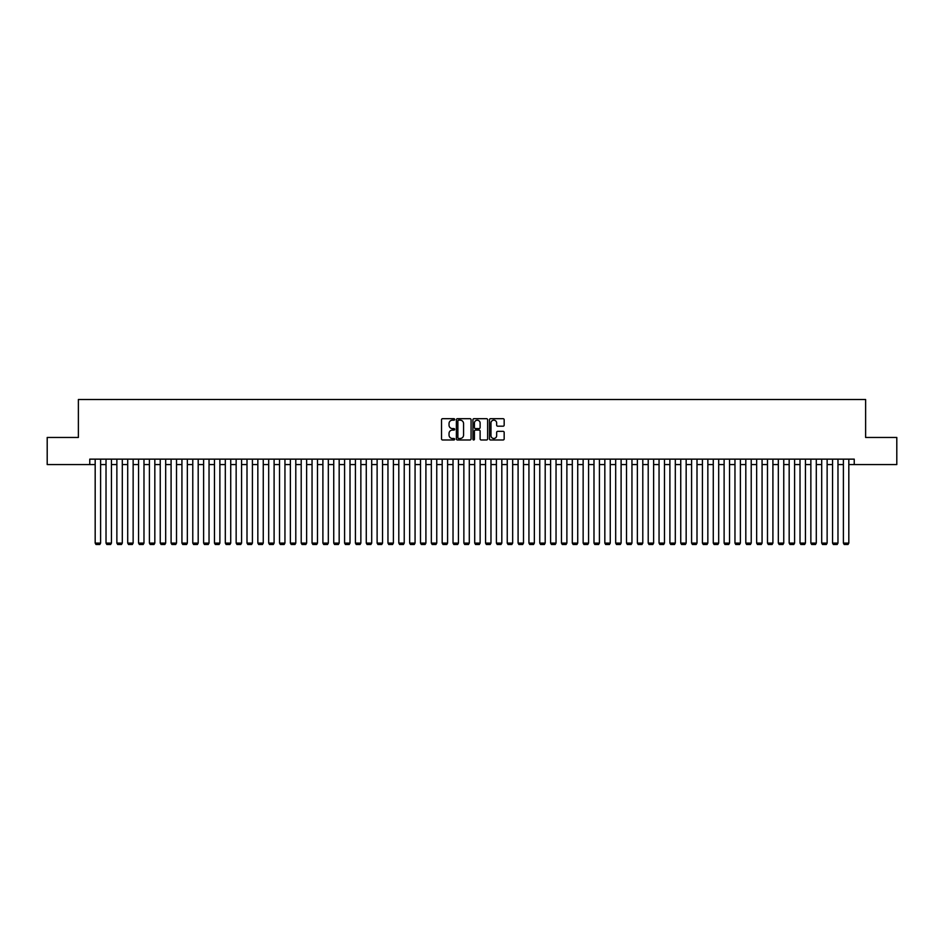 <?xml version="1.0" encoding="UTF-8"?>
<svg xmlns="http://www.w3.org/2000/svg" width="944" height="944" viewBox="0 0 944 944"><rect width="100%" height="100%" fill="white"/><g stroke="black" fill="none" stroke-linecap="round" stroke-linejoin="round"><path stroke-width="1.42" d="M454.654 419.431A0.743 0.743 0 0 0 453.911 418.688L442.594 418.688A1.062 1.062 0 0 0 441.532 419.75L441.532 438.913A1.062 1.062 0 0 0 442.594 439.975L453.911 439.975A0.743 0.743 0 0 0 454.654 439.231A0.743 0.743 0 0 0 453.911 438.488L452.447 438.488A3.41 3.41 0 0 1 449.037 435.078L449.037 433.485A3.41 3.41 0 0 1 452.447 430.075L453.911 430.075A0.743 0.743 0 0 0 454.654 429.331A0.743 0.743 0 0 0 453.911 428.588L452.447 428.588A3.41 3.41 0 0 1 449.037 425.178L449.037 423.585A3.41 3.41 0 0 1 452.447 420.174L453.911 420.174A0.743 0.743 0 0 0 454.654 419.431M503.105 426.192A1.062 1.062 0 0 0 504.167 425.13L504.167 419.75A1.062 1.062 0 0 0 503.105 418.688L490.55 418.688A1.062 1.062 0 0 0 489.488 419.75L489.488 438.913A1.062 1.062 0 0 0 490.55 439.975L503.105 439.975A1.062 1.062 0 0 0 504.167 438.913L504.167 432.423A1.062 1.062 0 0 0 503.105 431.349L497.736 431.349A1.062 1.062 0 0 0 496.662 432.423L496.662 435.632A2.844 2.844 0 0 1 493.818 438.488A2.844 2.844 0 0 1 490.974 435.632L490.974 423.018A2.844 2.844 0 0 1 493.818 420.174A2.844 2.844 0 0 1 496.662 423.018L496.662 425.13A1.062 1.062 0 0 0 497.736 426.192L503.105 426.192M89.763 464.578L47.2 464.578L47.2 437.461L78.376 437.461L78.376 399.513L865.624 399.513L865.624 437.461L896.8 437.461L896.8 464.578L854.237 464.578L854.237 459.15L89.763 459.15L89.763 464.578L95.179 464.578M471.068 419.75A1.062 1.062 0 0 0 470.006 418.688L457.439 418.688A1.062 1.062 0 0 0 456.377 419.75L456.377 438.913A1.062 1.062 0 0 0 457.439 439.975L470.006 439.975A1.062 1.062 0 0 0 471.068 438.913L471.068 419.75M473.994 418.688L486.561 418.688A1.062 1.062 0 0 1 487.623 419.75L487.623 438.913A1.062 1.062 0 0 1 486.561 439.975L481.18 439.975A1.062 1.062 0 0 1 480.118 438.913L480.118 431.137A1.062 1.062 0 0 0 479.056 430.075L475.481 430.075A1.062 1.062 0 0 0 474.419 431.137L474.419 439.231A0.743 0.743 0 0 1 473.676 439.975A0.743 0.743 0 0 1 472.932 439.231L472.932 419.75A1.062 1.062 0 0 1 473.994 418.688M100.607 464.578L106.023 464.578M111.451 464.578L116.867 464.578M122.295 464.578L127.711 464.578M133.139 464.578L138.556 464.578M143.984 464.578L149.4 464.578M154.828 464.578L160.244 464.578M165.672 464.578L171.088 464.578M176.516 464.578L181.932 464.578M187.349 464.578L192.777 464.578M198.193 464.578L203.621 464.578M209.037 464.578L214.465 464.578M219.881 464.578L225.309 464.578M230.725 464.578L236.153 464.578M241.57 464.578L246.998 464.578M252.414 464.578L257.842 464.578M263.258 464.578L268.686 464.578M274.102 464.578L279.53 464.578M284.946 464.578L290.374 464.578M295.791 464.578L301.207 464.578M306.635 464.578L312.051 464.578M317.479 464.578L322.895 464.578M328.323 464.578L333.739 464.578M339.167 464.578L344.584 464.578M350.012 464.578L355.428 464.578M360.856 464.578L366.272 464.578M371.7 464.578L377.116 464.578M382.544 464.578L387.96 464.578M393.388 464.578L398.805 464.578M404.233 464.578L409.649 464.578M415.065 464.578L420.493 464.578M425.909 464.578L431.337 464.578M436.753 464.578L442.181 464.578M447.598 464.578L453.026 464.578M458.442 464.578L463.87 464.578M469.286 464.578L474.714 464.578M480.13 464.578L485.558 464.578M490.974 464.578L496.402 464.578M501.819 464.578L507.247 464.578M512.663 464.578L518.091 464.578M523.507 464.578L528.935 464.578M534.351 464.578L539.767 464.578M545.195 464.578L550.612 464.578M556.04 464.578L561.456 464.578M566.884 464.578L572.3 464.578M577.728 464.578L583.144 464.578M588.572 464.578L593.988 464.578M599.416 464.578L604.833 464.578M610.261 464.578L615.677 464.578M621.105 464.578L626.521 464.578M631.949 464.578L637.365 464.578M642.793 464.578L648.209 464.578M653.626 464.578L659.054 464.578M664.47 464.578L669.898 464.578M675.314 464.578L680.742 464.578M686.158 464.578L691.586 464.578M697.002 464.578L702.43 464.578M707.847 464.578L713.275 464.578M718.691 464.578L724.119 464.578M729.535 464.578L734.963 464.578M740.379 464.578L745.807 464.578M751.223 464.578L756.651 464.578M762.068 464.578L767.484 464.578M772.912 464.578L778.328 464.578M783.756 464.578L789.172 464.578M794.6 464.578L800.016 464.578M805.444 464.578L810.861 464.578M816.289 464.578L821.705 464.578M827.133 464.578L832.549 464.578M837.977 464.578L843.393 464.578M848.821 464.578L854.237 464.578M458.619 420.174A0.743 0.743 0 0 0 457.875 420.918L457.875 437.745A0.743 0.743 0 0 0 458.619 438.488L460.165 438.488A3.41 3.41 0 0 0 463.563 435.078L463.563 423.585A3.41 3.41 0 0 0 460.165 420.174L458.619 420.174M480.118 423.077A2.844 2.844 0 0 0 477.263 420.233A2.844 2.844 0 0 0 474.419 423.077L474.419 427.526A1.062 1.062 0 0 0 475.481 428.588L479.056 428.588A1.062 1.062 0 0 0 480.118 427.526L480.118 423.077M100.607 459.15L100.607 543.083L95.179 543.083L95.179 459.15M100.607 543.083L99.793 544.487L95.993 544.487L95.179 543.083M111.451 459.15L111.451 543.083L106.023 543.083L106.023 459.15M111.451 543.083L110.637 544.487L106.837 544.487L106.023 543.083M122.295 459.15L122.295 543.083L116.867 543.083L116.867 459.15M122.295 543.083L121.481 544.487L117.681 544.487L116.867 543.083M133.139 459.15L133.139 543.083L127.711 543.083L127.711 459.15M133.139 543.083L132.325 544.487L128.526 544.487L127.711 543.083M143.984 459.15L143.984 543.083L138.556 543.083L138.556 459.15M143.984 543.083L143.169 544.487L139.37 544.487L138.556 543.083M154.828 459.15L154.828 543.083L149.4 543.083L149.4 459.15M154.828 543.083L154.014 544.487L150.214 544.487L149.4 543.083M165.672 459.15L165.672 543.083L160.244 543.083L160.244 459.15M165.672 543.083L164.858 544.487L161.058 544.487L160.244 543.083M176.516 459.15L176.516 543.083L171.088 543.083L171.088 459.15M176.516 543.083L175.702 544.487L171.902 544.487L171.088 543.083M187.349 459.15L187.349 543.083L181.932 543.083L181.932 459.15M187.349 543.083L186.546 544.487L182.747 544.487L181.932 543.083M198.193 459.15L198.193 543.083L192.777 543.083L192.777 459.15M198.193 543.083L197.39 544.487L193.591 544.487L192.777 543.083M209.037 459.15L209.037 543.083L203.621 543.083L203.621 459.15M209.037 543.083L208.223 544.487L204.435 544.487L203.621 543.083M219.881 459.15L219.881 543.083L214.465 543.083L214.465 459.15M219.881 543.083L219.067 544.487L215.279 544.487L214.465 543.083M230.725 459.15L230.725 543.083L225.309 543.083L225.309 459.15M230.725 543.083L229.911 544.487L226.123 544.487L225.309 543.083M241.57 459.15L241.57 543.083L236.153 543.083L236.153 459.15M241.57 543.083L240.755 544.487L236.968 544.487L236.153 543.083M252.414 459.15L252.414 543.083L246.998 543.083L246.998 459.15M252.414 543.083L251.6 544.487L247.812 544.487L246.998 543.083M263.258 459.15L263.258 543.083L257.842 543.083L257.842 459.15M263.258 543.083L262.444 544.487L258.656 544.487L257.842 543.083M274.102 459.15L274.102 543.083L268.686 543.083L268.686 459.15M274.102 543.083L273.288 544.487L269.5 544.487L268.686 543.083M284.946 459.15L284.946 543.083L279.53 543.083L279.53 459.15M284.946 543.083L284.132 544.487L280.333 544.487L279.53 543.083M295.791 459.15L295.791 543.083L290.374 543.083L290.374 459.15M295.791 543.083L294.976 544.487L291.177 544.487L290.374 543.083M306.635 459.15L306.635 543.083L301.207 543.083L301.207 459.15M306.635 543.083L305.821 544.487L302.021 544.487L301.207 543.083M317.479 459.15L317.479 543.083L312.051 543.083L312.051 459.15M317.479 543.083L316.665 544.487L312.865 544.487L312.051 543.083M328.323 459.15L328.323 543.083L322.895 543.083L322.895 459.15M328.323 543.083L327.509 544.487L323.709 544.487L322.895 543.083M339.167 459.15L339.167 543.083L333.739 543.083L333.739 459.15M339.167 543.083L338.353 544.487L334.554 544.487L333.739 543.083M350.012 459.15L350.012 543.083L344.584 543.083L344.584 459.15M350.012 543.083L349.197 544.487L345.398 544.487L344.584 543.083M360.856 459.15L360.856 543.083L355.428 543.083L355.428 459.15M360.856 543.083L360.042 544.487L356.242 544.487L355.428 543.083M371.7 459.15L371.7 543.083L366.272 543.083L366.272 459.15M371.7 543.083L370.886 544.487L367.086 544.487L366.272 543.083M382.544 459.15L382.544 543.083L377.116 543.083L377.116 459.15M382.544 543.083L381.73 544.487L377.93 544.487L377.116 543.083M393.388 459.15L393.388 543.083L387.96 543.083L387.96 459.15M393.388 543.083L392.574 544.487L388.775 544.487L387.96 543.083M404.233 459.15L404.233 543.083L398.805 543.083L398.805 459.15M404.233 543.083L403.418 544.487L399.619 544.487L398.805 543.083M415.065 459.15L415.065 543.083L409.649 543.083L409.649 459.15M415.065 543.083L414.263 544.487L410.463 544.487L409.649 543.083M425.909 459.15L425.909 543.083L420.493 543.083L420.493 459.15M425.909 543.083L425.107 544.487L421.307 544.487L420.493 543.083M436.753 459.15L436.753 543.083L431.337 543.083L431.337 459.15M436.753 543.083L435.939 544.487L432.151 544.487L431.337 543.083M447.598 459.15L447.598 543.083L442.181 543.083L442.181 459.15M447.598 543.083L446.783 544.487L442.996 544.487L442.181 543.083M458.442 459.15L458.442 543.083L453.026 543.083L453.026 459.15M458.442 543.083L457.628 544.487L453.84 544.487L453.026 543.083M469.286 459.15L469.286 543.083L463.87 543.083L463.87 459.15M469.286 543.083L468.472 544.487L464.684 544.487L463.87 543.083M480.13 459.15L480.13 543.083L474.714 543.083L474.714 459.15M480.13 543.083L479.316 544.487L475.528 544.487L474.714 543.083M490.974 459.15L490.974 543.083L485.558 543.083L485.558 459.15M490.974 543.083L490.16 544.487L486.372 544.487L485.558 543.083M501.819 459.15L501.819 543.083L496.402 543.083L496.402 459.15M501.819 543.083L501.004 544.487L497.217 544.487L496.402 543.083M512.663 459.15L512.663 543.083L507.247 543.083L507.247 459.15M512.663 543.083L511.849 544.487L508.061 544.487L507.247 543.083M523.507 459.15L523.507 543.083L518.091 543.083L518.091 459.15M523.507 543.083L522.693 544.487L518.893 544.487L518.091 543.083M534.351 459.15L534.351 543.083L528.935 543.083L528.935 459.15M534.351 543.083L533.537 544.487L529.737 544.487L528.935 543.083M545.195 459.15L545.195 543.083L539.767 543.083L539.767 459.15M545.195 543.083L544.381 544.487L540.582 544.487L539.767 543.083M556.04 459.15L556.04 543.083L550.612 543.083L550.612 459.15M556.04 543.083L555.225 544.487L551.426 544.487L550.612 543.083M566.884 459.15L566.884 543.083L561.456 543.083L561.456 459.15M566.884 543.083L566.07 544.487L562.27 544.487L561.456 543.083M577.728 459.15L577.728 543.083L572.3 543.083L572.3 459.15M577.728 543.083L576.914 544.487L573.114 544.487L572.3 543.083M588.572 459.15L588.572 543.083L583.144 543.083L583.144 459.15M588.572 543.083L587.758 544.487L583.958 544.487L583.144 543.083M599.416 459.15L599.416 543.083L593.988 543.083L593.988 459.15M599.416 543.083L598.602 544.487L594.803 544.487L593.988 543.083M610.261 459.15L610.261 543.083L604.833 543.083L604.833 459.15M610.261 543.083L609.446 544.487L605.647 544.487L604.833 543.083M621.105 459.15L621.105 543.083L615.677 543.083L615.677 459.15M621.105 543.083L620.291 544.487L616.491 544.487L615.677 543.083M631.949 459.15L631.949 543.083L626.521 543.083L626.521 459.15M631.949 543.083L631.135 544.487L627.335 544.487L626.521 543.083M642.793 459.15L642.793 543.083L637.365 543.083L637.365 459.15M642.793 543.083L641.979 544.487L638.179 544.487L637.365 543.083M653.626 459.15L653.626 543.083L648.209 543.083L648.209 459.15M653.626 543.083L652.823 544.487L649.024 544.487L648.209 543.083M664.47 459.15L664.47 543.083L659.054 543.083L659.054 459.15M664.47 543.083L663.667 544.487L659.868 544.487L659.054 543.083M675.314 459.15L675.314 543.083L669.898 543.083L669.898 459.15M675.314 543.083L674.5 544.487L670.712 544.487L669.898 543.083M686.158 459.15L686.158 543.083L680.742 543.083L680.742 459.15M686.158 543.083L685.344 544.487L681.556 544.487L680.742 543.083M697.002 459.15L697.002 543.083L691.586 543.083L691.586 459.15M697.002 543.083L696.188 544.487L692.4 544.487L691.586 543.083M707.847 459.15L707.847 543.083L702.43 543.083L702.43 459.15M707.847 543.083L707.032 544.487L703.245 544.487L702.43 543.083M718.691 459.15L718.691 543.083L713.275 543.083L713.275 459.15M718.691 543.083L717.877 544.487L714.089 544.487L713.275 543.083M729.535 459.15L729.535 543.083L724.119 543.083L724.119 459.15M729.535 543.083L728.721 544.487L724.933 544.487L724.119 543.083M740.379 459.15L740.379 543.083L734.963 543.083L734.963 459.15M740.379 543.083L739.565 544.487L735.777 544.487L734.963 543.083M751.223 459.15L751.223 543.083L745.807 543.083L745.807 459.15M751.223 543.083L750.409 544.487L746.61 544.487L745.807 543.083M762.068 459.15L762.068 543.083L756.651 543.083L756.651 459.15M762.068 543.083L761.253 544.487L757.454 544.487L756.651 543.083M772.912 459.15L772.912 543.083L767.484 543.083L767.484 459.15M772.912 543.083L772.098 544.487L768.298 544.487L767.484 543.083M783.756 459.15L783.756 543.083L778.328 543.083L778.328 459.15M783.756 543.083L782.942 544.487L779.142 544.487L778.328 543.083M794.6 459.15L794.6 543.083L789.172 543.083L789.172 459.15M794.6 543.083L793.786 544.487L789.986 544.487L789.172 543.083M805.444 459.15L805.444 543.083L800.016 543.083L800.016 459.15M805.444 543.083L804.63 544.487L800.831 544.487L800.016 543.083M816.289 459.15L816.289 543.083L810.861 543.083L810.861 459.15M816.289 543.083L815.474 544.487L811.675 544.487L810.861 543.083M827.133 459.15L827.133 543.083L821.705 543.083L821.705 459.15M827.133 543.083L826.319 544.487L822.519 544.487L821.705 543.083M837.977 459.15L837.977 543.083L832.549 543.083L832.549 459.15M837.977 543.083L837.163 544.487L833.363 544.487L832.549 543.083M848.821 459.15L848.821 543.083L843.393 543.083L843.393 459.15M848.821 543.083L848.007 544.487L844.207 544.487L843.393 543.083"/></g></svg>
